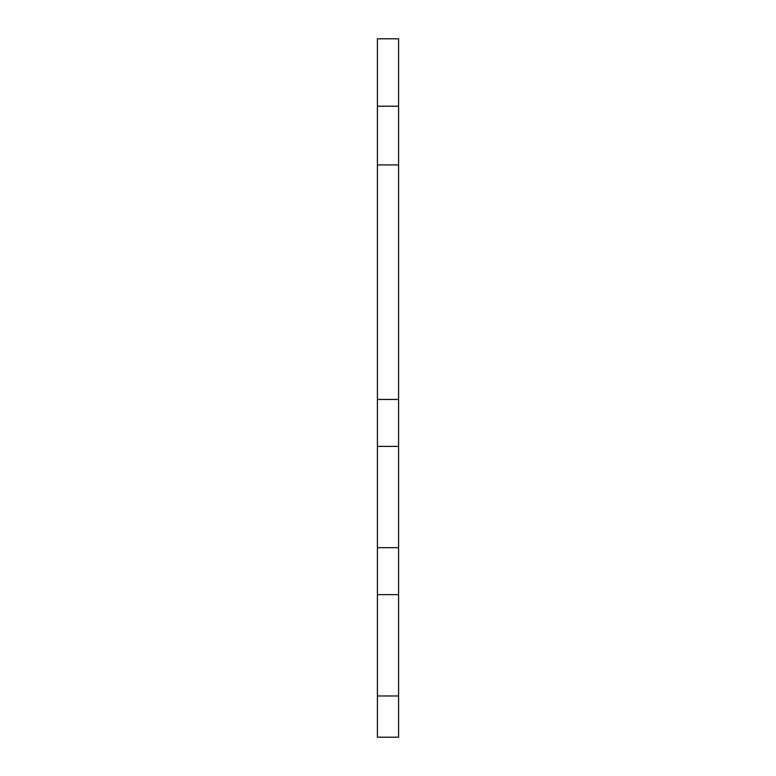<?xml version="1.0" encoding="UTF-8"?>
<svg xmlns="http://www.w3.org/2000/svg" width="776" height="776" viewBox="0 0 776 776"><rect width="100%" height="100%" fill="white"/><g stroke="black" fill="none" stroke-linecap="round" stroke-linejoin="round"><path stroke-width="1.16" d="M398.592 106.196L398.592 38.8L377.408 38.8L377.408 106.196L398.592 106.196L398.592 164.919L377.408 164.919L377.408 106.196M398.592 164.919L398.592 399.456L377.408 399.456L377.408 164.919M377.408 399.456L377.408 446.404L398.592 446.404L398.592 399.456M377.408 446.404L377.408 547.691L398.592 547.691L398.592 446.404M377.408 547.691L377.408 594.639L398.592 594.639L398.592 547.691M377.408 594.639L377.408 695.985L398.592 695.985L398.592 594.639M398.592 695.985L398.592 737.2L377.408 737.2L377.408 695.985"/></g></svg>

